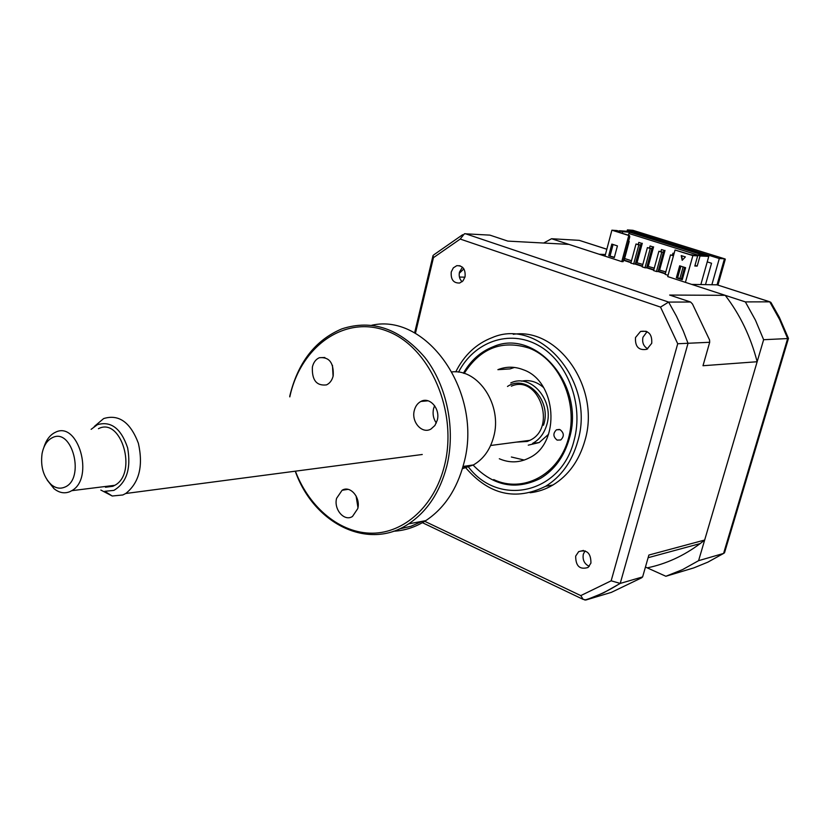 <?xml version="1.0" encoding="UTF-8"?>
<svg xmlns="http://www.w3.org/2000/svg" width="830" height="830" viewBox="0 0 830 830"><rect width="100%" height="100%" fill="white"/><g stroke="black" fill="none" stroke-linecap="round" stroke-linejoin="round"><path stroke-width="1.25" d="M645.439 567.056L665.878 576.269L682.592 569.588L698.59 560.675L763.631 339.709L755.456 320.183L745.361 301.902L769.763 301.84L717.058 284.825L691.67 284.4L745.361 301.902M763.631 339.709L787.649 338.557L779.64 319.602L769.763 301.84L770.883 302.379L779.329 317.288L788.5 338.505L787.649 338.557L723.584 553.434L724.507 552.811L788.427 338.515M725.109 259.925L725.13 258.97L632.885 230.294L627.407 229.9L627.034 231.259M769.918 301.84L717.058 284.825L724.455 258.784L719.299 258.545L627.407 229.9M724.766 551.929L724.507 552.811M698.59 560.675L723.584 553.434L707.855 562.149L693.797 567.896L665.878 576.269M707.233 261.896L711.538 263.255L705.5 284.628M711.87 284.742L719.299 258.545M606.823 249.249L579.236 240.347L551.566 238.729L599.177 254.25L605.423 254.53M551.566 238.729L543.66 243.034M724.549 258.794L632.885 230.294M579.236 240.347L606.834 249.208M493.694 479.574C522.713 493.425 558.32 475.175 568.301 439.049C578.728 403.1 559.721 359.753 529.208 348.154C502.046 339.646 480.373 348.081 464.188 373.438M557.138 440.108C553.06 436.798 552.842 433.353 556.484 429.784L560.053 429.66C564.12 432.928 564.359 436.362 560.769 439.952L557.138 440.108M514.455 367.441L509.994 368.904L497.886 369.672C506.227 366.362 514.725 366.393 523.367 369.775C556.774 381.167 561.07 442.888 529.54 457.735C519.663 462.85 509.589 463.192 499.318 458.751M524.29 460.059L511.373 457.008M590.929 563.114C590.97 553.122 586.883 549.294 578.676 551.628L575.678 556.1C575.678 566.143 579.807 569.94 588.065 567.471L590.929 563.114M589.238 566.371C584.351 563.954 582.38 559.887 583.324 554.181L585.098 550.84M465.049 276.836C465.672 269.283 462.912 265.559 456.78 265.673L453.325 267.862L451.261 271.929C450.659 279.534 453.46 283.238 459.664 283.03L463.036 280.831L465.049 276.836M462.113 281.733C459.581 279.243 458.7 276.037 459.467 272.126L462.466 267.187M651.726 343.309C652.276 334.179 648.552 330.216 640.542 331.44L635.5 337.54C634.991 346.774 638.789 350.696 646.892 349.285L651.726 343.309M647.722 348.839C643.53 346.318 641.943 342.448 642.97 337.239L647.078 331.658M530.08 492.761C538.11 491.848 545.735 489.264 552.956 485C568.498 475.445 579.153 460.629 584.922 440.543C600.889 388.108 558.32 327.311 513.251 334.303M465.921 467.985C489.275 494.898 515.835 501.009 545.611 486.297C561.205 476.69 571.901 461.771 577.69 441.55C596.033 381.862 539.759 316.697 492.086 337.654C476.233 343.765 464.126 355.178 455.753 371.882M473.131 465.101C493.435 486.121 515.876 490.561 540.455 478.412C554.544 469.925 564.172 456.593 569.359 438.427C585.575 385.452 535.433 327.674 493.093 346.774C480.591 351.681 470.693 360.49 463.399 373.199M673.555 255.453L670.495 254.924L665.141 274.336L668.077 275.29M668.046 275.28L673.441 255.848M673.41 255.848L670.495 254.924M656.468 271.514L661.78 252.164L663.398 252.247L658.097 271.566L656.468 271.514L653.594 270.58L658.885 251.251L663.398 252.247M661.78 252.164L658.885 251.251M645.003 267.789L650.253 248.512L651.892 248.606L646.643 267.841L645.003 267.789L642.161 266.866L647.39 247.61L651.892 248.606M650.253 248.512L647.39 247.61M684.605 267.385L681.368 279.015M679.884 278.538L683.121 266.907M628.559 241.385L629.192 241.426L628.601 241.229M629.192 241.426L624.067 260.506L623.434 260.475M629.451 235.544L615.777 231.248L620.135 231.56L616.918 230.553L611.886 230.19L604.997 256.148L621.774 261.616L628.777 235.502L629.451 235.544L629.763 236.892L623.112 261.668L621.774 261.616M634.11 233.406L628.642 231.373L619.419 230.73L619.273 231.29M614.397 257.248L608.722 255.775L611.824 244.103L617.427 245.898L614.304 257.591L608.722 255.775M628.777 235.502L611.886 230.19M610.071 255.837L613.08 244.508M641.32 243.221L638.789 242.422L641.32 243.221L635.77 262.425M638.291 244.3L638.789 242.422M642.814 264.438L636.102 262.529M637.077 262.571L642.296 243.283M652.619 246.79L650.066 245.981L652.619 246.79L647.12 266.108M649.558 247.869L650.066 245.981M654.258 268.142L647.338 266.181M648.313 266.212L653.594 246.842M664.031 250.39L661.458 249.571L664.031 250.39L658.574 269.823M660.939 251.469L661.458 249.571M665.816 271.887L658.688 269.864M659.653 269.895L664.996 250.442M674.147 253.326L672.954 253.202L674.074 253.555M672.425 255.101L672.954 253.202M682.903 277.428L681.835 277.334M682.665 277.355L685.373 267.634M624.17 260.112L631.049 262.353M635.407 263.764L642.389 266.025M646.757 267.447L653.822 269.75M658.2 271.171L665.37 273.506M681.451 278.724L682.447 279.046M631.485 260.755L624.596 258.524M622.21 233.272L622.625 231.726L629.877 232.234L628.87 233.479L697.439 254.945M628.87 233.479L628.403 235.212M694.99 265.403L697.19 266.098L700.032 255.972L696.609 254.903L696.453 255.474M697.19 266.098L694.814 266.015L697.657 255.858L690.083 254.571L675.049 250.027L667.714 276.587L725.233 295.335C740.111 314.757 750.756 336.887 757.147 361.735L704.66 540.039L700.198 543.567C683.847 555.82 666.2 563.923 647.244 567.865M697.657 255.858L692.874 255.619L675.049 250.027M681.565 255.702L682.436 260.018M682.177 260.298L681.223 255.599L685.383 256.906L682.177 260.298M685.611 267.706L682.27 279.7L676.357 277.78L679.677 265.808L685.611 267.706M692.874 255.619L685.414 282.356M682.364 279.347L677.654 277.811L680.88 266.191M677.654 277.811L676.357 277.78M629.877 232.234L703.518 255.246L696.609 254.903M620.135 231.56L619.865 232.535M622.625 231.726L619.419 230.73M700.032 255.972L708.779 256.397L634.193 233.106M700.852 284.555L708.779 256.397M415.405 333.442L433.457 257.653L460.214 239.061L464.437 233.759L489.908 235.129L507.825 241.105L568.944 244.394L604.997 256.148M757.147 361.735L702.989 365.729L709.692 342.282L709.577 339.999L692.49 304.008L690.591 302.027L668.607 302.079L660.524 307.1L677.716 343.745L611.16 580.813L580.782 595.608L424.721 521.313M642.628 576.912L620.217 583.417L603.452 592.911L585.949 599.986L611.357 592.371L641.632 577.804L642.628 576.912L648.873 555.042L704.66 540.039M460.214 239.061L660.524 307.1M709.692 342.282L677.716 343.745M465.34 233.697L668.607 302.079L676.45 316.178L683.308 331.004L688.029 343.319L620.217 583.417L611.16 580.813M585.658 599.841L583.21 599.405L580.782 595.608M433.457 257.653L433.063 255.443M690.591 302.027L669.654 295.055L725.233 295.335M464.966 277.158L459.436 277.054M459.249 273.319L463.877 268.889M665.276 273.848L658.107 271.524M653.729 270.103L646.653 267.8M642.285 266.378L635.313 264.116M630.956 262.695L624.077 260.454M630.831 263.172L635.303 264.158L640.48 244.995L635.998 243.999L630.831 263.172M633.653 264.096L638.841 244.902L635.998 243.999M638.841 244.902L640.48 244.995M528.254 445.16L539.22 442.535L548.526 434.318M510.761 382.962C531.127 372.805 555.208 401.264 546.41 425.946C543.754 434.028 539.127 439.858 532.549 443.428L539.22 442.535M543.484 425.261C552.261 400.683 526.5 373.51 507.493 386.469M543.557 387.527C536.803 381.655 529.436 379.528 521.458 381.157M64.481 487.252C85.542 479.615 72.459 426.931 52.29 437.711C47.04 440.388 43.627 445.72 42.05 453.72C40.4 466.761 43.502 477.094 51.346 484.73C55.641 488.185 60.019 489.026 64.481 487.252M43.855 447.422C45.992 440.471 49.468 435.615 54.272 432.866L55.143 432.43C78.01 419.907 94.879 478.308 71.743 490.686L69.741 491.723C64.387 493.829 59.138 492.813 54.002 488.673L47.237 480.145M105.472 487.241L112.839 486.307L114.831 485.301C137.905 473.204 121.242 416.494 98.417 428.716M94.247 426.537L103.646 418.569C118.783 413.942 130.362 422.169 138.371 443.241C143.434 466.014 139.222 482.759 125.735 493.497L122.819 494.971L112.226 496.008L104.788 491.308L113.855 490.395C126.637 482.79 131.233 468.618 127.644 447.878C121.097 428.488 111.023 420.758 97.411 424.68L91.124 429.338M511.332 386.168C538.649 373.884 557.387 427.803 529.903 440.325L527.278 441.456L516.042 442.141M112.226 496.008L100.835 490.053M333.089 376.281L332.457 365.314M312.391 366.943C313.533 362.337 315.846 359.265 319.353 357.72C329.24 356.765 333.857 362.803 333.204 375.824C332.083 380.296 329.852 383.315 326.491 384.892C316.479 386.064 311.779 380.078 312.391 366.943M295.76 472.094C309.808 508.116 340.393 533.4 372.369 533.202C404.283 533.036 434.432 505.989 444.403 465.889C458.285 411.929 430.096 347.189 387.382 331.191C344.844 314.363 300.47 346.556 289.805 396.896M289.722 396.304C297.794 362.617 315.203 340.124 341.95 328.836C372.286 319.042 399.925 328.576 424.856 357.419C447.038 385.711 455.929 429.483 446.748 466.336C439.858 492.315 427.149 511.488 408.619 523.865C368.281 551.068 314.3 523.823 295.573 472.114M393.503 531.241C404.874 530.629 415.643 527.092 425.79 520.628C444.216 508.406 456.853 489.482 463.711 463.877C483.734 393.555 427.315 312.588 371.788 325.236M422.19 521.313L410.964 526.262L399.272 528.969M462.383 468.722L473.432 464.925C483.371 459.177 490.115 449.819 493.653 436.86C502.627 405.621 478.682 368.966 452.132 371.892M468.877 465.599L462.85 467.103M436.31 423.03C433.343 418.725 432.43 413.931 433.561 408.64L434.598 405.673M414.315 410.435C415.415 406.202 417.615 403.193 420.903 401.44C429.65 396.408 440.533 408.775 437.265 420.229L434.899 425.489L431.009 429.006C422.148 434.422 411.068 421.962 414.315 410.435M336.596 498.311L342.105 490.26C350.156 485.104 360.832 497.492 357.772 508.593L352.491 516.457C344.367 521.914 333.546 509.454 336.596 498.311M357.969 507.659L356.091 495.977M468.587 467.145C498.809 507.13 561.142 493.985 574.08 440.367C583.967 404.355 567.461 361.278 538.286 345.342C509.215 329.064 474.075 341.846 458.523 372.151M717.95 285.074L725.296 259.251M556.484 429.784L559.358 429.432M583.5 550.435L578.676 551.628M460.048 265.776L456.78 265.673M646.165 331.263L640.542 331.44M552.956 485L545.611 486.297M619.927 583.48C608.743 590.659 597.061 596.199 584.891 600.09M583.21 599.405L422.418 522.682M414.595 332.996L432.928 256.003M433.81 254.82L462.642 234.714M700.198 543.567L648.116 557.708M71.743 490.686L114.831 485.301M125.735 493.497L422.263 454.487M490.634 445.492L529.903 440.325M51.346 484.73L54.002 488.673M319.353 357.72L324.831 357.481M425.79 520.628L408.619 523.865M473.432 464.925L463.036 466.46M420.903 401.44L428.124 400.807M342.105 490.26L348.092 489.347"/></g></svg>
